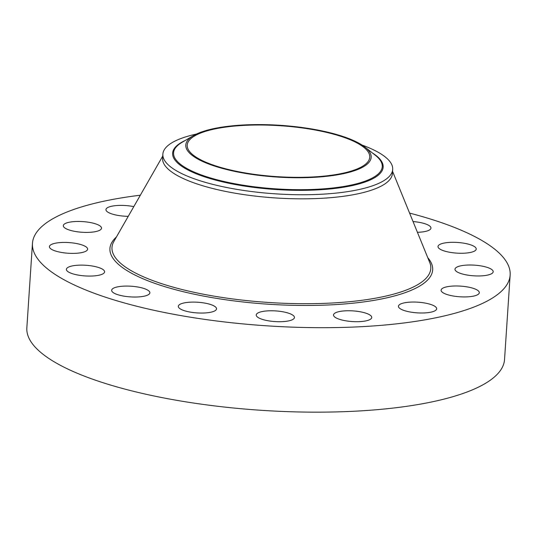 <?xml version="1.0" encoding="UTF-8"?>
<svg xmlns="http://www.w3.org/2000/svg" width="537" height="537" viewBox="0 0 537 537"><rect width="100%" height="100%" fill="white"/><g stroke="black" fill="none" stroke-linecap="round" stroke-linejoin="round"><path stroke-width="0.81" d="M409.59 213.095A239.368 66.783 -176.2 0 1 510.15 275.058L504.538 359.528A239.368 66.783 -176.2 0 1 419.216 404.334A239.368 66.783 -176.2 0 1 162.718 397.742A239.368 66.783 -176.2 0 1 26.85 327.805L32.462 243.328A239.368 66.783 -176.2 0 1 117.784 198.522A239.368 66.783 -176.2 0 1 140.332 195.206M510.15 275.058A239.368 66.783 -176.2 0 1 424.827 319.864A239.368 66.783 -176.2 0 1 168.329 313.266A239.368 66.783 -176.2 0 1 32.462 243.328M362.052 145.057A115.166 32.133 -176.2 0 1 391.782 164.684A115.166 32.133 -176.2 0 1 392.688 169.424L392.419 173.511A115.166 32.133 -176.2 0 1 351.366 195.065A115.166 32.133 -176.2 0 1 227.957 191.897A115.166 32.133 -176.2 0 1 162.59 158.247L162.859 154.153A115.166 32.133 -176.2 0 1 196.455 134.055M392.688 169.424A115.166 32.133 -176.2 0 1 351.641 190.977A115.166 32.133 -176.2 0 1 235.911 189.212A115.166 32.133 -176.2 0 1 163.765 158.892A115.166 32.133 -176.2 0 1 162.859 154.153M186.527 148.843A92.888 25.917 -176.2 0 1 193.347 135.686A92.888 25.917 -176.2 0 1 280.2 125.316A92.888 25.917 -176.2 0 1 364.912 147.084A92.888 25.917 -176.2 0 1 370.429 153.515A92.888 25.917 -176.2 0 1 290.235 177.653A92.888 25.917 -176.2 0 1 186.527 148.843M337.142 174.357A91.465 25.521 -176.2 0 1 239.133 171.84A91.465 25.521 -176.2 0 1 187.212 145.118A91.465 25.521 -176.2 0 1 219.814 127.994A91.465 25.521 -176.2 0 1 317.83 130.511A91.465 25.521 -176.2 0 1 369.745 157.24A91.465 25.521 -176.2 0 1 337.142 174.357M148.991 291.061A19.151 5.343 -176.2 0 1 149.87 292.826A19.151 5.343 -176.2 0 1 133.491 297.021A19.151 5.343 -176.2 0 1 112.535 292.047A19.151 5.343 -176.2 0 1 111.656 290.282A19.151 5.343 -176.2 0 1 128.034 286.087A19.151 5.343 -176.2 0 1 148.991 291.061M438.078 246.154A19.151 5.343 -176.2 0 1 458.128 242.502A19.151 5.343 -176.2 0 1 476.225 249.061A19.151 5.343 -176.2 0 1 476.151 249.423A19.151 5.343 -176.2 0 1 456.101 253.075A19.151 5.343 -176.2 0 1 438.004 246.517A19.151 5.343 -176.2 0 1 438.078 246.154M104.534 272.232A19.151 5.343 -176.2 0 1 84.484 275.884A19.151 5.343 -176.2 0 1 66.387 269.326A19.151 5.343 -176.2 0 1 66.46 268.963A19.151 5.343 -176.2 0 1 86.511 265.312A19.151 5.343 -176.2 0 1 104.601 271.87A19.151 5.343 -176.2 0 1 104.534 272.232M457.141 266.97A19.151 5.343 -176.2 0 1 478.809 265.58A19.151 5.343 -176.2 0 1 493.201 271.749A19.151 5.343 -176.2 0 1 491.04 273.991A19.151 5.343 -176.2 0 1 469.378 275.38A19.151 5.343 -176.2 0 1 454.987 269.212A19.151 5.343 -176.2 0 1 457.141 266.97M85.47 251.417A19.151 5.343 -176.2 0 1 63.802 252.806A19.151 5.343 -176.2 0 1 49.411 246.637A19.151 5.343 -176.2 0 1 51.565 244.395A19.151 5.343 -176.2 0 1 73.233 243.006A19.151 5.343 -176.2 0 1 87.625 249.175A19.151 5.343 -176.2 0 1 85.47 251.417M447.918 286.604A19.151 5.343 -176.2 0 1 468.439 287.127A19.151 5.343 -176.2 0 1 479.306 292.725A19.151 5.343 -176.2 0 1 472.479 296.31A19.151 5.343 -176.2 0 1 451.959 295.78A19.151 5.343 -176.2 0 1 441.092 290.188A19.151 5.343 -176.2 0 1 447.918 286.604M94.693 231.783A19.151 5.343 -176.2 0 1 74.173 231.259A19.151 5.343 -176.2 0 1 63.306 225.661A19.151 5.343 -176.2 0 1 70.132 222.076A19.151 5.343 -176.2 0 1 90.652 222.607A19.151 5.343 -176.2 0 1 101.52 228.198A19.151 5.343 -176.2 0 1 94.693 231.783M411.805 302.062A19.151 5.343 -176.2 0 1 436.655 308.788A19.151 5.343 -176.2 0 1 423.29 312.977A19.151 5.343 -176.2 0 1 398.441 306.244A19.151 5.343 -176.2 0 1 411.805 302.062M128.242 216.344A19.151 5.343 -176.2 0 1 105.957 209.598A19.151 5.343 -176.2 0 1 119.321 205.409A19.151 5.343 -176.2 0 1 133.794 206.638M354.299 310.99A19.151 5.343 -176.2 0 1 371.738 317.495A19.151 5.343 -176.2 0 1 350.963 321.455A19.151 5.343 -176.2 0 1 333.524 314.95A19.151 5.343 -176.2 0 1 354.299 310.99M284.16 312.037A19.151 5.343 -176.2 0 1 294.444 317.515A19.151 5.343 -176.2 0 1 266.506 320.455A19.151 5.343 -176.2 0 1 256.23 314.977A19.151 5.343 -176.2 0 1 284.16 312.037M212.068 305.036A19.151 5.343 -176.2 0 1 216.532 308.856A19.151 5.343 -176.2 0 1 203.792 313.017A19.151 5.343 -176.2 0 1 182.781 310.124A19.151 5.343 -176.2 0 1 178.318 306.312A19.151 5.343 -176.2 0 1 191.058 302.143A19.151 5.343 -176.2 0 1 212.068 305.036M413.04 221.559A19.151 5.343 -176.2 0 1 430.077 226.339A19.151 5.343 -176.2 0 1 430.956 228.104A19.151 5.343 -176.2 0 1 417.417 232.293M392.56 171.343L429.728 262.486A159.751 44.571 -176.2 0 1 373.846 298.478A159.751 44.571 -176.2 0 1 193.105 292.101A159.751 44.571 -176.2 0 1 113.837 241.509L162.731 156.072M427.774 257.693A161.718 45.115 -176.2 0 1 375.027 300.183A161.718 45.115 -176.2 0 1 183.03 291.638A161.718 45.115 -176.2 0 1 116.408 237.012M372.383 152.938A105.494 29.434 3.8 0 1 382.317 162.805A105.494 29.434 -176.2 0 1 291.235 190.226A105.494 29.434 -176.2 0 1 173.451 157.502A105.494 29.434 3.8 0 1 185.164 140.506M364.912 147.084L375.209 155.153A104.567 29.173 -176.2 0 1 381.424 162.396A104.567 29.173 -176.2 0 1 291.141 189.568A104.567 29.173 -176.2 0 1 174.397 157.133A104.567 29.173 -176.2 0 1 182.07 142.325L193.347 135.686"/></g></svg>
